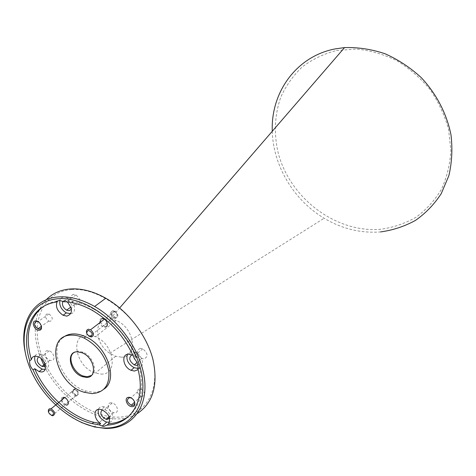 <?xml version="1.0" encoding="UTF-8"?>
<svg xmlns="http://www.w3.org/2000/svg" width="476" height="476" viewBox="0 0 476 476"><rect width="100%" height="100%" fill="white"/><g stroke="black" fill="none" stroke-linecap="round" stroke-linejoin="round"><path stroke-width="0.36" stroke-dasharray="2.38 1.78" d="M91.416 375.469C98.24 371.357 92.766 355.965 83.044 352.21L78.129 351.163L73.369 352.96M336.461 50.527L356.393 49.052C370.161 50.42 383.614 54.282 396.752 60.636C409.348 68.348 420.457 77.993 430.078 89.583C438.551 102.019 444.721 115.311 448.588 129.454L450.873 150.624C450.04 164.565 446.857 177.524 441.323 189.49C434.588 200.592 426.139 209.851 415.982 217.276C405.094 223.482 393.396 227.474 380.889 229.248C336.258 233.24 290.58 198.766 278.406 153.766C273.7 134.167 274.509 115.263 280.834 97.044C286.064 85.591 293.228 75.535 302.32 66.878C312.393 59.268 323.775 53.818 336.461 50.527M71.757 289.592C100.966 287.076 139.599 317.682 151.035 353.418C162.911 389.13 145.132 418.243 116.067 417.131C87.132 416.53 53.58 388.386 41.811 355.745C29.649 323.15 42.352 291.568 71.757 289.592M109.539 418.392L115.716 418.91C123.855 419.082 131.084 417.291 137.397 413.531M142.157 396.443L141.075 396.258C136.612 393.099 136.106 390.588 139.557 388.719L140.735 388.928C145.138 392.141 145.608 394.646 142.157 396.443M50.224 321.348L48.772 321.056C44.893 317.891 44.452 315.409 47.457 313.613L48.986 313.934C52.824 317.135 53.235 319.61 50.224 321.348M102.013 318.45C97.253 318.474 100.323 327.423 104.934 327.03M100.484 322.181L103.286 325.786L105.095 326.244C108.123 324.757 107.897 322.413 104.422 319.206L102.53 318.712L100.537 320.152M115.727 318.004L113.931 317.563C110.45 314.44 110.212 312.107 113.223 310.566L115.103 311.042C118.53 314.196 118.738 316.516 115.727 318.004M63.356 397.335C59.036 397.121 61.999 405.266 66.176 405.135M61.945 399.822C62.332 402 63.558 403.487 65.617 404.279L66.337 404.386C69.21 402.684 68.651 400.435 64.647 397.656L63.861 397.537L62.005 398.995M76.779 395.645L76.065 395.544C72.066 392.849 71.501 390.623 74.357 388.868L75.137 388.981C79.099 391.718 79.647 393.938 76.779 395.645M137.879 365.062C140.837 362.04 139.956 358.761 135.226 355.221L131.935 354.798M140.39 348.289C135.833 350.61 136.285 353.989 141.747 358.434L143.919 358.904C148.47 356.714 148.084 353.359 142.746 348.837L140.39 348.289M137.903 368.406C145.103 368.263 143.401 355.881 135.636 352.496L131.816 351.585L130.567 351.746L128.788 352.561L127.324 354.364M71.382 309.394C72.62 306.139 71.436 303.218 67.824 300.636L65.266 299.999L62.981 301.243M73.393 294.299C69.252 296.613 69.686 299.969 74.678 304.36L77.082 304.92C81.223 302.712 80.843 299.38 75.94 294.918L73.393 294.299M70.769 313.696C77.052 312.994 75.267 301.379 68.282 297.946L64.183 296.917C62.011 297.119 60.583 298.274 59.887 300.38M45.369 365.764C46.821 362.331 45.446 359.362 41.251 356.869L38.55 356.863M47.725 350.604C43.137 350.467 45.077 358.94 49.926 360.314L51.319 360.546C55.865 360.737 54.086 352.359 49.242 350.866L47.725 350.604M45.071 369.435C51.575 368.971 48.403 356.476 41.132 354.156L38.681 353.716L37.289 353.948L35.873 354.793L34.915 356.173M109.617 418.291C110.706 414.638 109.081 411.746 104.75 409.628L102.144 409.782M111.098 402.839C105.969 402.535 108.29 411.597 113.585 412.644L114.549 412.769C119.619 413.138 117.507 404.195 112.217 403.005L111.098 402.839M109.551 422.188C116.037 421.076 111.937 408.616 104.458 406.861L102.62 406.581C100.478 406.605 99.044 407.539 98.3 409.384M62.784 337.728C47.844 349.205 63.54 384.739 85.835 390.974L93.617 392.295C97.634 392.301 101.085 391.236 103.982 389.112M121.35 357.149C138.653 357.94 134.72 327.625 116.192 320.491L110.164 318.944L108.379 318.914C93.112 318.902 94.438 343.666 109.795 353.281L115.698 356.238L121.35 357.149M101.102 374.065C118.655 375.082 114.341 344.124 95.456 336.645L87.513 334.949C69.079 334.759 76.16 367.496 95.361 373.071L101.102 374.065M63.802 301.695L65.456 300.534C74.655 300.862 84.151 303.748 93.945 309.186L92.326 310.388M93.945 309.186C113.038 320.467 127.08 336.621 136.059 357.643L134.529 358.952M56.906 301.1C51.408 302.07 46.583 304.087 42.429 307.145M46.208 299.809C40.924 305.419 37.533 312.458 36.039 320.925M36.015 321.068C34.147 332.724 35.754 345.142 40.841 358.315M44.447 366.419C56.799 391.403 81.319 412.365 104.833 417.523L108.504 418.237M81.342 422.474C54.794 410.728 30.994 381.044 25.299 352.579M272.284 131.251C273.057 165.725 293.847 200.277 324.132 218.246C342.012 228.843 360.838 233.401 380.61 231.919M129.412 415.625C141.075 404.832 144.383 388.761 139.337 367.424L137.814 368.751M136.059 357.643L132.947 355.269M67.312 301.939L65.456 300.534M138.052 369.65L139.337 367.424M41.335 325.816L38.455 321.841M134.399 401.345L131.549 398.156M113.455 311.262C117.471 313.119 118.149 315.136 115.495 317.313C111.491 315.457 110.813 313.44 113.455 311.262M115.269 318.438C118.328 316.927 118.113 314.565 114.627 311.358L112.717 310.876C109.659 312.44 109.896 314.815 113.443 317.992L115.269 318.438M88.768 336.086L86.793 333.533M74.583 389.505C78.272 391.355 78.927 393.194 76.553 395.015C72.882 393.164 72.221 391.326 74.583 389.505M76.327 396.097C79.242 394.366 78.683 392.105 74.655 389.326L73.863 389.207C70.954 390.992 71.537 393.253 75.595 395.996L76.327 396.097M51.319 415.34L48.463 411.877M141.075 396.258L134.637 402.149M48.772 321.056L41.412 326.31M113.931 317.563L103.286 325.786M76.065 395.544L65.617 404.279M141.747 358.434L137.011 362.516M74.678 304.36L70.811 307.133M49.926 360.314L44.94 364.128M113.585 412.644L109.087 416.702M110.164 318.944L119.684 307.918M116.192 320.491L95.456 336.645M104.833 417.523L94.355 426.942M115.698 356.238L95.361 373.071M109.795 353.281L324.132 218.246M85.835 390.974L84.276 392.283M104.458 406.861L101.424 409.544M112.217 403.005L104.75 409.628M41.132 354.156L37.884 356.583M49.242 350.866L41.251 356.869M68.282 297.946L63.326 301.421M75.94 294.918L67.824 300.636M135.636 352.496L132.578 355.084M142.746 348.837L135.226 355.221M75.137 388.981L64.647 397.656M115.103 311.042L104.422 319.206M48.986 313.934L38.098 321.609M140.735 388.928L130.858 397.853M83.044 352.21L82.247 352.835M114.627 311.358L104.422 319.164M113.443 317.992L89.452 336.52M74.655 389.326L64.635 397.603M75.595 395.996L52.092 415.649"/><path stroke-width="0.71" d="M77.326 351.788C65.42 351.484 69.859 372.702 82.354 376.647L86.352 377.397C97.895 378.057 94.623 357.589 82.247 352.835L77.326 351.788M73.369 352.96C67.199 357.934 73.619 372.94 83.145 376.004L87.138 376.748L91.416 375.469M380.61 231.919C392.98 230.205 404.594 226.368 415.447 220.412C425.633 213.29 434.225 204.371 441.222 193.661L448.838 175.745C451.932 162.655 452.652 149.053 450.998 134.934C446.803 113.794 436.367 93.683 421.046 77.427C410.074 67.413 398.007 59.494 384.846 53.669C371.381 49.212 357.952 47.189 344.547 47.594L335.068 48.921C296.114 56.406 270.689 92.695 272.284 131.251M104.173 427.972C133.482 429.328 151.237 400.036 139.028 363.819C127.253 327.577 88.048 296.34 58.619 298.708C28.994 300.529 16.452 332.391 28.935 365.407C41.031 398.471 75.006 427.139 104.173 427.972M25.299 352.579C18.808 323.478 32.695 298.25 59.024 296.911C70.311 296.274 82.175 299.464 94.629 306.479C121.505 321.782 143.151 354.822 144.841 382.71C146.667 410.669 129.288 429.263 105.321 428.406L94.355 426.942L81.342 422.474M137.397 413.531C153.272 402.785 158.425 384.62 152.85 359.041C146.56 335.062 127.705 310.667 105.809 298.226C93.498 291.354 81.741 288.26 70.531 288.95C60.547 289.735 52.443 293.353 46.208 299.809M128.919 397.317C123.522 397.061 126.86 406.796 132.102 406.647C137.522 406.962 134.196 397.139 128.919 397.317M131.549 398.156L129.668 397.638C126.205 399.501 126.729 402.041 131.239 405.255L132.328 405.445C134.446 405.207 135.136 403.838 134.399 401.345M35.706 320.925C30.75 320.937 34.296 330.689 39.086 330.267C44.066 330.314 40.525 320.473 35.706 320.925M38.455 321.841L36.521 321.306C33.504 323.103 33.963 325.608 37.884 328.821L39.347 329.124C40.954 328.916 41.62 327.809 41.335 325.816M100.537 320.152L100.484 322.181M62.005 398.995L61.945 399.822M131.935 354.798C128.377 357.678 129.151 361.04 134.256 364.89L136.439 365.372L137.879 365.062M132.947 355.269L128.746 354.162C120.946 353.93 122.921 367.175 131.078 370.322L134.44 371.06L138.052 369.65M127.324 354.364C125.944 359.761 128.205 364.2 134.113 367.692L137.903 368.406M62.981 301.243C61.66 304.575 62.868 307.538 66.604 310.144L69.02 310.715L71.382 309.394M34.915 356.173C33.891 361.718 36.349 366.038 42.287 369.126L39.068 371.595L34.688 368.686L33.064 369.917C43.917 395.52 68.526 418.065 92.213 423.64L99.139 424.878L103.631 426.431L107.13 425.098C131.602 424.217 146.394 399.507 137.814 368.751C138.534 365.467 137.439 362.2 134.529 358.952C125.515 337.889 111.449 321.699 92.326 310.388C82.515 304.932 73.001 302.034 63.802 301.695L59.208 300.38L55.74 302.177L57.406 301.016C55.157 306.294 57.043 311.036 63.082 315.255L66.824 316.135C72.733 313.886 72.893 309.15 67.312 301.939M59.887 300.38C59.125 305.491 61.279 309.668 66.354 312.899L70.769 313.696M38.55 356.863C35.992 360.088 37.14 363.259 41.989 366.383L43.387 366.621L45.369 365.764M39.068 371.595L41.216 371.958C48.385 372.327 45.565 359.059 37.884 356.583L35.426 356.137C33.231 356.256 31.874 357.411 31.345 359.6L29.714 360.82C29.268 363.884 30.387 366.913 33.064 369.917M42.287 369.126L45.071 369.435M102.144 409.782C99.585 413.263 100.93 416.452 106.166 419.338L107.136 419.469L109.617 418.291M99.139 424.878L100.65 423.515C93.82 419.439 92.963 408.813 99.579 409.259L101.424 409.544C108.647 413.323 111.051 418.053 108.635 423.723L107.13 425.098M98.3 409.384C97.586 415.203 100.376 419.451 106.683 422.129L109.551 422.188M103.982 389.112C118.673 379.759 107.219 346.064 85.698 336.812C81.301 334.759 77.1 333.795 73.078 333.92C68.99 334.098 65.557 335.366 62.784 337.728M92.064 393.616C104.131 392.73 109.724 385.28 108.849 371.262C105.904 356.589 97.651 345.517 84.091 338.049C79.694 335.985 75.482 335.015 71.459 335.14C43.762 335.003 55.621 384.453 84.276 392.283L92.064 393.616M55.74 302.177C31.315 305.699 20.623 332.432 29.714 360.82M57.406 301.016L56.906 301.1M42.429 307.145C28.53 318.902 24.835 336.383 31.345 359.6M34.688 368.686C45.506 394.247 70.079 416.738 93.736 422.283L100.65 423.515M40.841 358.315L44.447 366.419M108.504 418.237L109.539 418.392M108.635 423.723C116.769 423.2 123.695 420.498 129.412 415.625M104.934 327.03C109.712 327.054 106.648 318.027 102.013 318.45M66.176 405.135C70.513 405.391 67.556 397.186 63.356 397.335M90.529 336.633C93.201 334.438 92.487 332.361 88.375 330.409C85.716 332.605 86.436 334.682 90.529 336.633M86.793 333.533C86.001 331.028 86.614 329.594 88.625 329.231L90.571 329.755C94.159 333.081 94.409 335.497 91.315 337.008L88.768 336.086M52.068 415.483C54.448 413.662 53.758 411.776 49.992 409.83C47.624 411.657 48.314 413.543 52.068 415.483M48.463 411.877C48.022 409.907 48.617 408.848 50.242 408.705L51.045 408.836C55.168 411.728 55.763 414.037 52.836 415.762L51.319 415.34M83.145 376.004L82.354 376.647M134.637 402.149L131.239 405.255M41.412 326.31L37.884 328.821M137.011 362.516L134.256 364.89M134.113 367.692L131.078 370.322M70.811 307.133L66.604 310.144M66.354 312.899L63.082 315.255M44.94 364.128L41.989 366.383M109.087 416.702L106.166 419.338M106.683 422.129L102.167 426.228M85.698 336.812L84.091 338.049M119.684 307.918L344.547 47.594M105.809 298.226L94.629 306.479M93.736 422.283L92.213 423.64M104.422 319.164L90.571 329.755M64.635 397.603L51.045 408.836"/></g></svg>
